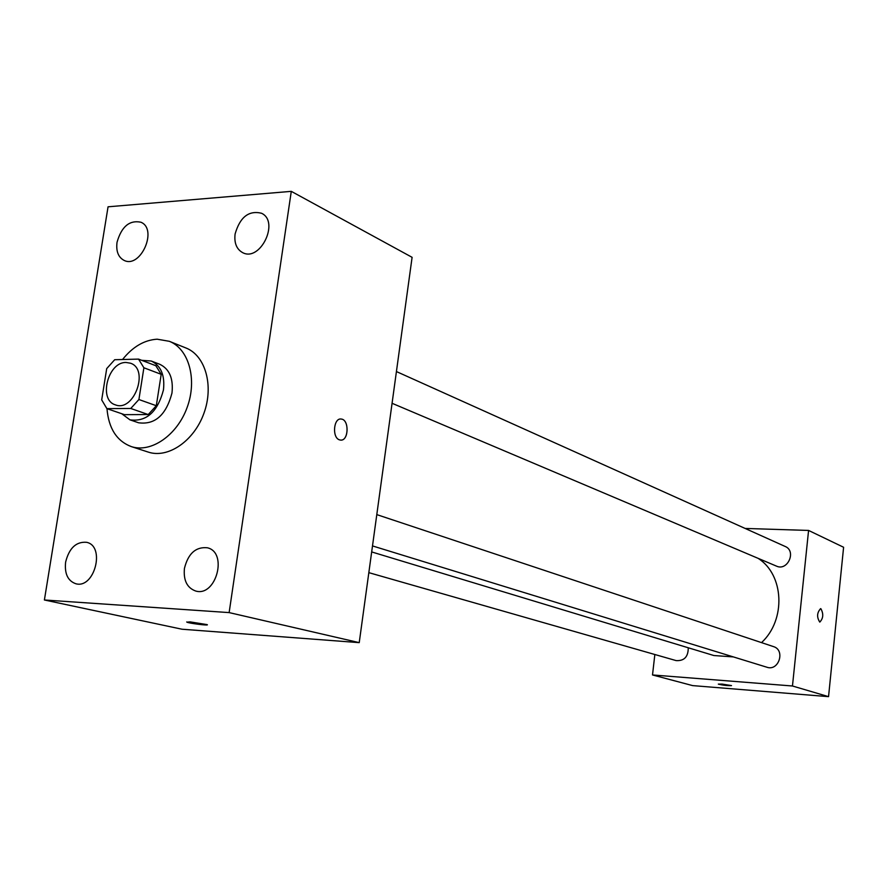 <?xml version="1.0" encoding="UTF-8"?>
<svg xmlns="http://www.w3.org/2000/svg" width="888" height="888" viewBox="0 0 888 888"><rect width="100%" height="100%" fill="white"/><g stroke="black" fill="none" stroke-linecap="round" stroke-linejoin="round"><path stroke-width="1.33" d="M126.074 362.471L130.458 363.203C149.595 369.208 133.91 412.498 115.362 404.839C98.202 400.022 107.892 361.827 126.074 362.471M106.704 368.609L101.698 399.9L106.893 408.635L130.758 408.469L138.905 399.522L143.889 367.776L138.539 359.107L114.696 359.718L106.704 368.609M138.905 399.522L156.31 405.716L161.194 374.314L143.889 367.776M161.194 374.314L155.844 365.723L138.539 359.107M156.31 405.716L148.218 414.552L130.758 408.469M106.893 408.635L124.464 414.663L148.218 414.552M121.712 413.708L129.937 419.835C146.376 422.033 157.542 412.065 163.459 389.932C165.035 375.324 160.961 365.69 151.249 361.028L141.68 360.306M151.249 361.028L159.762 364.291C169.453 368.942 173.526 378.543 171.972 393.073C166.1 415.085 154.967 424.986 138.572 422.777L129.937 419.835M122.544 359.507C132.734 346.775 144.278 340.004 157.154 339.194L169.319 341.303C188.878 348.873 197.436 379.454 187.19 407.315C177.2 435.275 151.038 453.28 131.169 446.553C116.694 440.981 108.625 428.349 106.982 408.658M169.319 341.303L185.969 347.996C205.45 355.533 214.03 385.825 203.896 413.375C194.028 441.014 168.021 458.774 148.229 452.081L131.169 446.553M65.612 562.137C69.142 548.118 76.124 541.502 86.547 542.302C105.65 545.998 94.561 589.11 75.835 583.749C67.843 580.93 64.436 573.726 65.612 562.137M117.027 242.302C121.512 226.573 129.47 219.891 140.903 222.222C158.108 229.171 140.57 268.875 124.076 260.384C118.282 257.276 115.94 251.249 117.027 242.302M235.098 233.988C239.982 217.094 248.784 210.19 261.494 213.242C279.931 221.567 260.184 262.404 242.535 252.569C236.552 249.162 234.066 242.968 235.098 233.988M184.427 568.431C188.134 553.557 195.76 546.664 207.304 547.774C228.127 552.203 216.161 597.125 195.737 591.042C187.102 587.945 183.328 580.408 184.427 568.431M229.137 612.598L291.286 191.353L108.059 206.804L44.4 599.988L229.137 612.598L359.229 642.635L412.099 257.32L291.286 191.353M359.229 642.635L182.029 629.226L44.4 599.988M339.405 439.826L340.359 440.06C348.629 441.625 349.595 419.658 341.292 419.058C333.633 417.482 331.812 437.518 339.405 439.826M340.859 440.093C348.851 440.637 349.273 419.602 341.281 419.058L340.759 419.025M190.187 621.889L207.126 624.619C210.079 625.951 188.955 623.365 186.891 622.144L190.187 621.889M207.304 624.786C207.626 625.696 188.667 623.232 186.891 622.133L186.702 621.966M758.075 558.319C784.115 574.591 786.246 619.846 761.515 642.623M733.377 656.92L713.874 655.533L371.672 551.925M376.79 514.607L773.481 646.597C785.591 650.049 778.82 671.472 766.943 667.243L372.494 545.92M396.425 371.561L785.181 546.464C796.703 551.048 787.667 571.45 776.478 566.122L392.063 403.285M688.255 647.774C688.278 656.809 684.226 661.083 676.112 660.594L368.831 572.649M654.845 654.512L652.514 674.958L792.462 685.991L808.58 530.436L745.121 528.438M652.514 674.958L692.618 685.603L828.548 696.647L792.462 685.991M828.548 696.647L843.6 547.263L808.58 530.436M820.601 608.635L820.867 608.702C823.687 613.985 823.32 618.448 819.757 622.077C816.649 617.16 816.938 612.676 820.601 608.635L820.867 608.702C823.676 613.863 823.331 618.326 819.824 622.077M722.111 684.082L731.49 685.58C727.805 685.814 723.431 685.336 718.359 684.149L722.111 684.082M731.512 685.625C727.405 685.769 723.021 685.27 718.359 684.137L718.337 684.093"/></g></svg>
